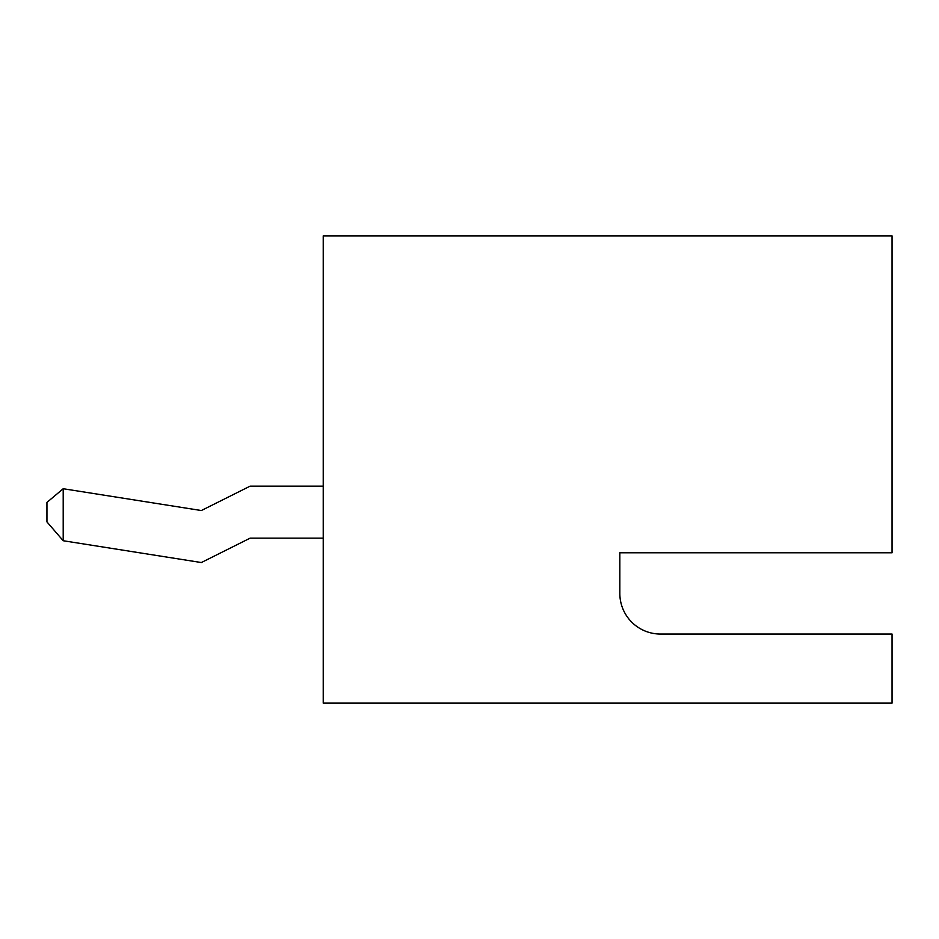 <?xml version="1.0" encoding="UTF-8"?>
<svg xmlns="http://www.w3.org/2000/svg" width="939" height="939" viewBox="0 0 939 939"><rect width="100%" height="100%" fill="white"/><g stroke="black" fill="none" stroke-linecap="round" stroke-linejoin="round"><path stroke-width="1.41" d="M660.457 634.048A40.635 40.635 0 0 1 619.834 593.425A40.635 40.635 0 0 0 660.457 634.048L892.05 634.048L892.05 703.123L323.227 703.123L323.227 235.877L892.05 235.877L892.05 552.789L619.834 552.789L875.794 552.789M619.834 593.425L619.834 552.789M323.227 538.164L250.103 538.164L201.345 562.543L63.206 540.735L63.206 488.726L201.345 510.534L250.103 486.156L323.227 486.156M63.206 488.726L46.95 502.412L46.95 521.908L63.206 540.735"/></g></svg>
